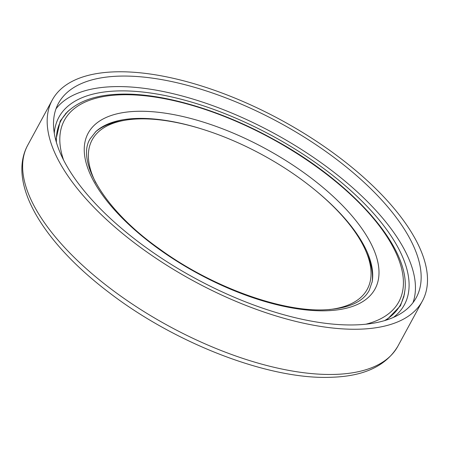 <?xml version="1.0" encoding="UTF-8"?>
<svg xmlns="http://www.w3.org/2000/svg" width="450" height="450" viewBox="0 0 450 450"><rect width="100%" height="100%" fill="white"/><g stroke="black" fill="none" stroke-linecap="round" stroke-linejoin="round"><path stroke-width="0.67" d="M377.741 195.784A203.574 88.526 28.5 0 0 194.552 87.323A203.574 88.526 28.5 0 0 58.427 103.376A203.574 88.526 28.5 0 0 96.93 205.239A203.574 88.526 28.5 0 0 280.114 313.701A203.574 88.526 28.5 0 0 416.244 297.652A203.574 88.526 28.5 0 0 377.741 195.784M412.976 302.692A203.574 88.526 28.5 0 0 372.026 206.314A203.574 88.526 28.5 0 0 194.912 99.664A203.574 88.526 28.5 0 0 55.98 108.861M92.087 205.403A210.594 91.581 28.5 0 0 281.593 317.604A210.594 91.581 28.5 0 0 422.409 300.999A210.594 91.581 28.5 0 0 382.584 195.621A210.594 91.581 28.5 0 0 193.078 83.419A210.594 91.581 28.5 0 0 52.262 100.024A210.594 91.581 28.5 0 0 92.087 205.403M329.164 309.583A156.527 68.068 28.5 0 0 365.856 251.061L367.155 254.093A159.486 69.351 -151.5 0 1 372.077 282.364M365.856 251.061A156.527 68.068 28.5 0 0 337.669 210.915A156.527 68.068 28.5 0 0 124.942 120.257A156.527 68.068 28.5 0 0 95.844 182.908M95.304 132.092A159.486 69.351 -151.5 0 1 121.697 120.819L124.942 120.257M386.651 319.967L400.489 305.758L404.303 294.559A193.731 84.246 28.5 0 0 404.73 291.201M136.491 111.33A163.215 70.976 -151.5 0 1 344.188 207.248A163.215 70.976 -151.5 0 1 326.751 310.748A163.215 70.976 -151.5 0 1 119.053 214.83A163.215 70.976 -151.5 0 1 136.491 111.33M70.11 109.513A193.731 84.246 28.5 0 0 67.528 111.701L60.21 120.999L55.828 140.344M393.508 317.357A196.554 85.478 28.5 0 0 338.434 179.989A196.554 85.478 28.5 0 0 117.062 90.962A196.554 85.478 28.5 0 0 54.287 133.172M422.409 300.999L397.862 346.219A210.594 91.581 -151.5 0 1 335.526 374.383A210.594 91.581 -151.5 0 1 67.539 250.622A210.594 91.581 -151.5 0 1 27.709 145.243L52.262 100.024M56.419 142.436A193.101 83.97 -151.5 0 1 68.799 110.672L65.548 113.653M63.579 160.059A190.271 82.744 -151.5 0 1 120.724 94.804A190.271 82.744 -151.5 0 1 351.399 195.3A190.271 82.744 -151.5 0 1 365.895 324.202M316.119 190.924A158.974 69.131 -151.5 0 1 338.805 211.882A158.974 69.131 -151.5 0 1 372.206 281.627L369.253 290.312C363.021 302.085 348.165 308.588 324.692 309.825C280.569 311.934 210.864 286.447 159.609 249.007C104.141 210.111 75.921 160.763 90.174 138.786L95.85 131.58A158.974 69.131 -151.5 0 1 136.502 118.457A158.974 69.131 -151.5 0 1 202.466 129.218M68.799 110.672C80.241 100.44 97.093 94.944 119.351 94.191C161.201 92.537 219.909 109.733 272.841 138.938C353.576 182.542 413.01 250.464 404.477 292.928A193.101 83.97 -151.5 0 1 384.581 320.614M397.862 346.219C386.049 365.957 363.921 376.301 331.47 377.257C269.758 380.093 175.421 343.777 108.602 292.185C43.228 242.556 6.975 183.364 27.709 145.243M404.477 292.928L403.746 297.281"/></g></svg>
